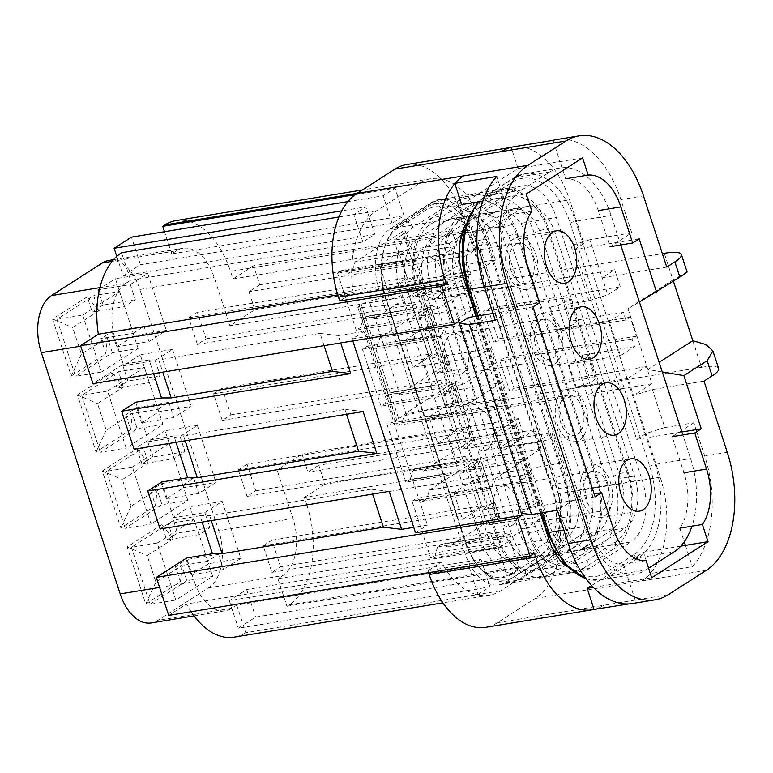 <?xml version="1.0" encoding="UTF-8"?>
<svg xmlns="http://www.w3.org/2000/svg" width="773" height="773" viewBox="0 0 773 773"><rect width="100%" height="100%" fill="white"/><g stroke="black" fill="none" stroke-linecap="round" stroke-linejoin="round"><path stroke-width="0.58" stroke-dasharray="3.87 2.9" d="M529.882 288.097A26.524 15.856 80.7 0 0 536.791 257.554A26.524 15.856 80.7 0 0 517.504 237.234A26.524 15.856 80.7 0 0 513.736 238.702A26.524 15.856 80.7 0 0 506.827 269.246A26.524 15.856 80.7 0 0 526.104 289.566A26.524 15.856 80.7 0 0 529.882 288.097M554.714 364.083A26.524 15.856 80.7 0 0 561.633 333.54A26.524 15.856 80.7 0 0 542.346 313.22A26.524 15.856 80.7 0 0 538.568 314.688A26.524 15.856 80.7 0 0 531.66 345.231A26.524 15.856 80.7 0 0 550.946 365.552A26.524 15.856 80.7 0 0 554.714 364.083M579.557 440.069A26.524 15.856 80.7 0 0 586.465 409.535A26.524 15.856 80.7 0 0 567.179 389.206A26.524 15.856 80.7 0 0 563.411 390.684A26.524 15.856 80.7 0 0 556.492 421.217A26.524 15.856 80.7 0 0 575.779 441.547A26.524 15.856 80.7 0 0 579.557 440.069M604.389 516.064A26.524 15.856 80.7 0 0 611.308 485.521A26.524 15.856 80.7 0 0 592.021 465.201A26.524 15.856 80.7 0 0 588.243 466.67A26.524 15.856 80.7 0 0 581.335 497.213A26.524 15.856 80.7 0 0 600.621 517.533A26.524 15.856 80.7 0 0 604.389 516.064M590.108 472.371A20.398 12.204 -99.3 0 1 593.007 471.24A20.398 12.204 -99.3 0 1 607.849 486.874A20.398 12.204 -99.3 0 1 602.525 510.364A20.398 12.204 -99.3 0 1 599.626 511.494A20.398 12.204 -99.3 0 1 584.794 495.86A20.398 12.204 -99.3 0 1 590.108 472.371M512.19 525.205A20.398 12.204 80.7 0 0 517.504 501.716A20.398 12.204 80.7 0 0 502.672 486.082A20.398 12.204 80.7 0 0 499.773 487.212A20.398 12.204 80.7 0 0 494.449 510.711A20.398 12.204 80.7 0 0 509.291 526.345A20.398 12.204 80.7 0 0 512.19 525.205M565.276 396.375A20.398 12.204 -99.3 0 1 568.174 395.245A20.398 12.204 -99.3 0 1 583.006 410.878A20.398 12.204 -99.3 0 1 577.692 434.378A20.398 12.204 -99.3 0 1 574.793 435.508A20.398 12.204 -99.3 0 1 559.952 419.874A20.398 12.204 -99.3 0 1 565.276 396.375M487.348 449.219A20.398 12.204 80.7 0 0 492.672 425.73A20.398 12.204 80.7 0 0 477.83 410.096A20.398 12.204 80.7 0 0 474.931 411.226A20.398 12.204 80.7 0 0 469.617 434.716A20.398 12.204 80.7 0 0 484.449 450.35A20.398 12.204 80.7 0 0 487.348 449.219M540.433 320.389A20.398 12.204 -99.3 0 1 543.332 319.259A20.398 12.204 -99.3 0 1 558.174 334.893A20.398 12.204 -99.3 0 1 552.85 358.382A20.398 12.204 -99.3 0 1 549.951 359.513A20.398 12.204 -99.3 0 1 535.119 343.879A20.398 12.204 -99.3 0 1 540.433 320.389M462.515 373.233A20.398 12.204 80.7 0 0 467.829 349.734A20.398 12.204 80.7 0 0 452.997 334.1A20.398 12.204 80.7 0 0 450.099 335.231A20.398 12.204 80.7 0 0 444.775 358.73A20.398 12.204 80.7 0 0 459.616 374.364A20.398 12.204 80.7 0 0 462.515 373.233M515.601 244.403A20.398 12.204 -99.3 0 1 518.499 243.273A20.398 12.204 -99.3 0 1 533.331 258.897A20.398 12.204 -99.3 0 1 528.017 282.396A20.398 12.204 -99.3 0 1 525.118 283.527A20.398 12.204 -99.3 0 1 510.277 267.893A20.398 12.204 -99.3 0 1 515.601 244.403M437.673 297.238A20.398 12.204 80.7 0 0 442.997 273.748A20.398 12.204 80.7 0 0 428.155 258.114A20.398 12.204 80.7 0 0 425.256 259.245A20.398 12.204 80.7 0 0 419.942 282.744A20.398 12.204 80.7 0 0 434.774 298.368A20.398 12.204 80.7 0 0 437.673 297.238M563.063 521.872A40.795 24.398 -99.3 0 0 591.335 548.25A40.795 24.398 -99.3 0 0 597.143 545.98L625.299 527.93A40.795 24.398 -99.3 0 0 634.546 476.052L555.072 232.886A40.795 24.398 -99.3 0 0 526.79 206.517A40.795 24.398 -99.3 0 0 520.983 208.778L492.826 226.827A40.795 24.398 -99.3 0 0 483.579 278.705L563.063 521.872L549.188 524.152A40.795 24.398 -99.3 0 0 577.46 550.531A40.795 24.398 -99.3 0 0 583.267 548.26L611.433 530.21A40.795 24.398 -99.3 0 0 620.671 478.332L541.197 235.166A40.795 24.398 -99.3 0 0 512.914 208.797A40.795 24.398 -99.3 0 0 507.117 211.058L478.951 229.108A40.795 24.398 -99.3 0 0 469.704 280.986L549.188 524.152M648.576 568.232L645.793 570.02A73.435 43.926 -99.3 0 1 635.348 574.088A73.435 43.926 -99.3 0 1 584.446 526.616L504.962 283.449A73.435 43.926 -99.3 0 1 521.611 190.071L549.767 172.021A73.435 43.926 -99.3 0 1 560.212 167.944A73.435 43.926 -99.3 0 1 611.114 215.416L620.767 244.954M666.751 267.11L602.225 277.72L614.68 269.729L620.265 286.831L607.81 294.813L589.799 239.717L631.744 232.828L616.583 242.548L574.639 249.437L636.73 439.412L681.902 431.991L690.598 458.582A73.435 43.926 -99.3 0 1 691.97 526.191M400.936 295.537L480.41 538.704A53.656 32.089 -99.3 0 0 525.234 570.416L553.391 552.366A53.656 32.089 -99.3 0 0 565.556 484.14L486.072 240.973A53.656 32.089 -99.3 0 0 441.248 209.27L413.091 227.32A53.656 32.089 -99.3 0 0 400.936 295.537A8.87 1.778 161.9 0 1 392.182 298.793A8.87 1.778 161.9 0 1 386.326 299.103A58.226 34.824 -99.3 0 1 383.321 252.549A58.226 34.824 -99.3 0 1 399.525 225.059L427.682 207.009A58.226 34.824 -99.3 0 1 435.972 203.772A58.226 34.824 -99.3 0 1 476.332 241.418L555.806 484.584A58.226 34.824 -99.3 0 1 542.617 558.628L514.451 576.677A58.226 34.824 -99.3 0 1 506.17 579.914A58.226 34.824 -99.3 0 1 473.144 558.637A58.226 34.824 -99.3 0 1 465.81 542.269L465.723 542.279A58.226 34.824 80.7 0 0 477.279 564.928A58.226 34.824 80.7 0 0 506.083 579.924A58.226 34.824 80.7 0 0 514.364 576.697L542.53 558.647A58.226 34.824 80.7 0 0 555.719 484.603L476.245 241.437A58.226 34.824 80.7 0 0 435.885 203.792A58.226 34.824 80.7 0 0 427.595 207.019L399.438 225.069A58.226 34.824 80.7 0 0 385.234 245.263A58.226 34.824 80.7 0 0 386.239 299.112L465.723 542.279L464.979 541.68L385.505 298.513A55.376 33.123 -99.3 0 1 384.539 247.302A55.376 33.123 -99.3 0 1 398.047 228.103L426.213 210.053A55.376 33.123 -99.3 0 1 472.467 242.78L551.951 485.946A55.376 33.123 -99.3 0 1 539.399 556.357L511.233 574.407A55.376 33.123 -99.3 0 1 475.975 563.217A55.376 33.123 -99.3 0 1 464.979 541.68M504.334 531.524L424.86 288.358A40.795 24.398 -99.3 0 1 434.107 236.48L462.264 218.43A40.795 24.398 -99.3 0 1 468.071 216.169A40.795 24.398 -99.3 0 1 496.343 242.538L575.827 485.705A40.795 24.398 -99.3 0 1 566.58 537.583L538.423 555.632A40.795 24.398 -99.3 0 1 532.616 557.893A40.795 24.398 -99.3 0 1 504.334 531.524L487.241 534.336A40.795 24.398 -99.3 0 0 515.514 560.705A40.795 24.398 -99.3 0 0 521.321 558.444L549.477 540.395A40.795 24.398 -99.3 0 0 558.724 488.517L479.25 245.35A40.795 24.398 -99.3 0 0 450.968 218.972A40.795 24.398 -99.3 0 0 445.161 221.242L417.005 239.292A40.795 24.398 -99.3 0 0 407.758 291.17L487.241 534.336M511.388 533.621L431.904 290.455A53.656 32.089 -99.3 0 1 444.06 222.228L472.226 204.178A53.656 32.089 -99.3 0 1 517.05 235.881L596.524 479.047A53.656 32.089 -99.3 0 1 584.369 547.274L556.202 565.324A53.656 32.089 -99.3 0 1 511.388 533.621A8.87 1.778 161.9 0 1 502.353 536.935A8.87 1.778 161.9 0 1 496.72 537.061A8.87 1.778 161.9 0 1 497.512 535.902A53.656 32.089 -99.3 0 0 542.337 567.604L570.493 549.555A53.656 32.089 -99.3 0 0 582.649 481.328L503.175 238.161A53.656 32.089 -99.3 0 0 458.35 206.459L430.194 224.508A53.656 32.089 -99.3 0 0 418.029 292.735L497.512 535.902M535.312 526.432L455.828 283.266A40.795 24.398 -99.3 0 1 465.075 231.388L493.242 213.338A40.795 24.398 -99.3 0 1 499.039 211.077A40.795 24.398 -99.3 0 1 527.321 237.446L606.795 480.613A40.795 24.398 -99.3 0 1 597.558 532.491L569.392 550.54A40.795 24.398 -99.3 0 1 563.594 552.811A40.795 24.398 -99.3 0 1 535.312 526.432L518.21 529.244A40.795 24.398 -99.3 0 0 546.492 555.613A40.795 24.398 -99.3 0 0 552.289 553.352L580.455 535.303A40.795 24.398 -99.3 0 0 589.702 483.425L510.219 240.258A40.795 24.398 -99.3 0 0 481.937 213.889A40.795 24.398 -99.3 0 0 476.139 216.15L447.973 234.2A40.795 24.398 -99.3 0 0 438.735 286.078L518.21 529.244M464.544 229.504A53.656 32.089 -99.3 0 1 475.037 217.136L503.204 199.086A53.656 32.089 -99.3 0 1 548.018 230.798L627.502 473.965A53.656 32.089 -99.3 0 1 615.337 542.182L587.18 560.232A53.656 32.089 -99.3 0 1 557.468 554.473M552.966 549.332A53.656 32.089 -99.3 0 1 542.356 528.529A8.87 1.778 161.9 0 1 533.322 531.853A8.87 1.778 161.9 0 1 527.698 531.969A8.87 1.778 161.9 0 1 528.481 530.809A53.656 32.089 -99.3 0 0 573.305 562.512L601.471 544.463A53.656 32.089 -99.3 0 0 613.627 476.245L534.143 233.079A53.656 32.089 -99.3 0 0 489.328 201.367L461.162 219.416A53.656 32.089 -99.3 0 0 449.007 287.643L528.481 530.809M542.356 528.529L462.882 285.363A53.656 32.089 -99.3 0 1 459.539 245.476M385.505 298.513L386.326 299.103L465.81 542.269A8.87 1.778 161.9 0 0 471.665 541.96A8.87 1.778 161.9 0 0 480.41 538.704M132.376 467.066L169.2 443.46L143.392 447.702L106.568 471.308L132.376 467.066L151.006 524.055L187.829 500.45L162.021 504.692L125.187 528.297L151.006 524.055M165.103 430.716L147.769 441.818L180.032 436.513L197.366 425.411L165.103 430.716L183.732 487.705L166.398 498.807L198.661 493.512L215.996 482.4L183.732 487.705M247.041 464.235L238.374 469.781L247.07 496.382L255.737 490.826L247.041 464.235L392.23 440.368L387.263 425.169L391.592 422.396L397.786 425.324L402.124 422.541L404.588 414.067L452.253 383.524A8.155 1.633 161.9 0 1 455.674 383.766A8.155 1.633 161.9 0 1 454.369 385.234L459.336 400.433A8.155 1.633 161.9 0 1 448.553 404.269L457.249 430.87A8.155 1.633 -18.1 0 0 468.032 427.034L472.999 442.233L462.167 449.171L520.239 439.624L515.272 424.435L457.201 433.972L468.032 427.034M493.58 406.163L502.276 432.764L437.75 443.364L429.054 416.773L493.58 406.163L506.586 397.834L501.619 382.635L443.538 392.182L454.369 385.234M501.619 382.635L469.124 403.458L404.588 414.067M391.592 422.396L456.118 411.796L451.79 414.57L456.756 429.769L448.089 435.325L456.785 461.916L465.452 456.36L470.419 471.559L474.748 468.786L477.221 460.312L481.55 457.529L487.744 460.457L520.239 439.624M387.263 425.169L451.79 414.57M470.419 471.559L405.893 482.168L410.221 479.386L474.748 468.786M410.221 479.386L412.695 470.912L417.024 468.138L423.218 471.057L470.883 440.513L452.253 383.524M423.218 471.057L487.744 460.457M472.999 442.233A8.155 1.633 -18.1 0 0 474.303 440.755A8.155 1.633 -18.1 0 0 470.883 440.513M106.568 471.308L125.187 528.297M405.893 482.168L392.23 440.368L456.756 429.769M255.737 490.826L465.452 456.36M197.366 425.411L215.996 482.4M437.75 443.364L457.249 430.87M502.276 432.764L515.272 424.435M429.054 416.773L448.553 404.269M506.586 397.834L448.504 407.381L459.336 400.433M417.024 468.138L481.55 457.529M412.695 470.912L477.221 460.312M402.124 422.541L466.65 411.941L469.124 403.458M397.786 425.324L462.322 414.714L466.65 411.941M456.118 411.796L462.322 414.714M187.829 500.45L182.863 485.251L150.6 490.555L161.431 483.618L166.398 498.807M182.863 485.251L193.694 478.313L161.431 483.618M180.032 436.513L184.998 451.712L174.167 458.66L148.358 462.901L122.366 479.56L131.052 506.16L157.054 489.493L162.021 504.692M193.694 478.313L198.661 493.512M174.167 458.66L169.2 443.46M184.998 451.712L152.735 457.017L141.903 463.955L148.358 462.901L143.392 447.702M147.769 441.818L152.735 457.017M107.534 391.07L144.367 367.465L118.549 371.707L81.725 395.312L107.534 391.07L126.163 448.06L162.997 424.464L137.179 428.706L100.355 452.302L126.163 448.06M140.261 354.72L122.936 365.832L155.199 360.527L172.524 349.425L140.261 354.72L158.89 411.719L141.556 422.821L173.828 417.517L191.153 406.414L158.89 411.719M222.199 388.239L213.541 393.795L222.228 420.396L230.895 414.84L222.199 388.239L367.388 364.383L362.421 349.183L366.76 346.41L372.953 349.328L377.282 346.555L379.756 338.081L427.411 307.528A8.155 1.633 161.9 0 1 430.841 307.77A8.155 1.633 161.9 0 1 429.537 309.248L434.503 324.447A8.155 1.633 161.9 0 1 423.72 328.283L432.407 354.884A8.155 1.633 -18.1 0 0 443.19 351.039L448.166 366.238L437.334 373.185L495.406 363.639L490.44 348.439L432.358 357.986L443.19 351.039M468.747 330.177L477.443 356.768L412.908 367.378L404.221 340.777L468.747 330.177L481.743 321.848L476.777 306.649L418.705 316.186L429.537 309.248M476.777 306.649L444.282 327.472L379.756 338.081M366.76 346.41L431.286 335.801L426.957 338.584L431.923 353.773L423.256 359.329L431.952 385.93L440.61 380.374L445.577 395.573L449.915 392.79L452.379 384.316L456.717 381.543L462.911 384.461L495.406 363.639M362.421 349.183L426.957 338.584M445.577 395.573L381.05 406.173L385.389 403.4L449.915 392.79M385.389 403.4L387.853 394.926L392.191 392.143L398.385 395.071L446.04 364.527L427.411 307.528M398.385 395.071L462.911 384.461M448.166 366.238A8.155 1.633 -18.1 0 0 449.461 364.769A8.155 1.633 -18.1 0 0 446.04 364.527M81.725 395.312L100.355 452.302M381.05 406.173L367.388 364.383L431.923 353.773M230.895 414.84L440.61 380.374M172.524 349.425L191.153 406.414M412.908 367.378L432.407 354.884M477.443 356.768L490.44 348.439M404.221 340.777L423.72 328.283M481.743 321.848L423.672 331.385L434.503 324.447M392.191 392.143L456.717 381.543M387.853 394.926L452.379 384.316M377.282 346.555L441.818 335.946L444.282 327.472M372.953 349.328L437.479 338.729L441.818 335.946M431.286 335.801L437.479 338.729M162.997 424.464L158.03 409.265L125.757 414.57L136.589 407.622L141.556 422.821M158.03 409.265L168.852 402.318L136.589 407.622M155.199 360.527L160.166 375.726L149.334 382.664L123.525 386.906L97.524 403.574L106.22 430.165L132.212 413.507L137.179 428.706M168.852 402.318L173.828 417.517M149.334 382.664L144.367 367.465M160.166 375.726L127.903 381.031L117.071 387.969L123.525 386.906L118.549 371.707M122.936 365.832L127.903 381.031M135.323 299.74L103.06 305.035L98.094 289.836L130.357 284.541L135.323 299.74L124.492 306.678L98.683 310.92L93.717 295.721L56.893 319.326L82.701 315.084L119.525 291.479L93.717 295.721M124.492 306.678L119.525 291.479M87.262 296.784L98.683 310.92L92.229 311.983L87.262 296.784L52.603 318.998L71.232 375.987L105.891 353.773L100.925 338.574L111.756 331.636L116.723 346.835L134.058 335.724L166.321 330.419L148.986 341.531L116.723 346.835M103.06 305.035L92.229 311.983M130.357 284.541L147.691 273.429L115.428 278.734L134.058 335.724M98.094 289.836L115.428 278.734M197.366 312.253L188.699 317.809L197.395 344.4L206.062 338.845L197.366 312.253L342.555 288.397L337.588 273.198L341.917 270.415L348.111 273.342L352.449 270.56L354.913 262.086L402.578 231.542A8.155 1.633 161.9 0 1 405.999 231.784A8.155 1.633 161.9 0 1 404.694 233.262L409.661 248.462A8.155 1.633 161.9 0 1 398.878 252.298L407.574 278.889A8.155 1.633 -18.1 0 0 418.357 275.053L423.324 290.252L412.492 297.19L470.564 287.653L465.597 272.454L407.526 282L418.357 275.053M443.915 254.182L452.601 280.783L388.075 291.382L379.379 264.791L443.915 254.182L456.911 245.853L451.944 230.654L393.863 240.2L404.694 233.262M451.944 230.654L419.449 251.486L354.913 262.086M341.917 270.415L406.443 259.815L402.115 262.588L407.081 277.787L398.414 283.343L407.11 309.934L415.777 304.388L420.744 319.578L425.073 316.804L427.546 308.33L431.875 305.557L438.078 308.475L470.564 287.653M337.588 273.198L402.115 262.588M101.331 372.074L138.154 348.468L112.346 352.71L75.512 376.316L101.331 372.074L82.701 315.084M420.744 319.578L356.218 330.187L360.547 327.414L425.073 316.804M360.547 327.414L363.02 318.93L367.349 316.157L373.543 319.075L421.208 288.532L402.578 231.542M373.543 319.075L438.078 308.475M423.324 290.252A8.155 1.633 -18.1 0 0 424.628 288.773A8.155 1.633 -18.1 0 0 421.208 288.532M56.893 319.326L75.512 376.316M356.218 330.187L342.555 288.397L407.081 277.787M206.062 338.845L415.777 304.388M147.691 273.429L166.321 330.419M388.075 291.382L407.574 278.889M452.601 280.783L465.597 272.454M379.379 264.791L398.878 252.298M456.911 245.853L398.829 255.399L409.661 248.462M352.449 270.56L416.976 259.96L419.449 251.486M348.111 273.342L412.647 262.733L416.976 259.96M406.443 259.815L412.647 262.733M367.349 316.157L431.875 305.557M363.02 318.93L427.546 308.33M138.154 348.468L133.188 333.279L100.925 338.574M133.188 333.279L144.02 326.332L111.756 331.636M98.683 310.92L72.691 327.578L81.378 354.179L107.379 337.521L112.346 352.71M144.02 326.332L148.986 341.531M172.611 517.813L204.874 512.509L209.841 527.708L199.009 534.645L173.2 538.887L168.224 523.688L131.4 547.294L157.209 543.052L175.838 600.041L212.672 576.445L186.853 580.687L181.887 565.488L175.432 566.541L186.264 559.604L191.231 574.803L208.565 563.691L189.936 506.702L172.611 517.813L177.577 533.003L166.746 539.95L161.779 524.751L127.11 546.965L145.739 603.955L180.399 581.74L175.432 566.541M199.009 534.645L194.042 519.446L168.224 523.688M204.874 512.509L222.199 501.397L240.828 558.396L223.503 569.498L218.527 554.299L207.695 561.246L212.672 576.445M207.695 561.246L181.887 565.488L180.399 581.74M166.746 539.95L173.2 538.887L161.779 524.751M209.841 527.708L177.577 533.003M108.79 260.462A44.882 26.842 -99.3 0 1 139.894 289.469L218.759 530.742A44.882 26.842 -99.3 0 1 208.584 587.809L157.682 620.429A44.882 26.842 -99.3 0 1 151.295 622.922M117.071 387.969L112.104 372.77L77.435 394.984L96.065 451.983L130.734 429.769L125.757 414.57M141.903 463.955L136.937 448.765L102.278 470.979L120.907 527.969L155.566 505.755L150.6 490.555M157.209 543.052L194.042 519.446M218.527 554.299L186.264 559.604M223.503 569.498L191.231 574.803M131.4 547.294L150.03 604.283L175.838 600.041M280.57 566.822L271.874 540.221L263.216 545.777L271.903 572.368L280.57 566.822L425.759 542.955L430.725 558.154L495.251 547.555L499.59 544.772L502.054 536.298L506.392 533.525L512.586 536.443L545.081 515.62L540.114 500.421L482.033 509.967L492.865 503.02L497.831 518.219A8.155 1.633 -18.1 0 0 499.136 516.741A8.155 1.633 -18.1 0 0 495.715 516.499L448.06 547.052L512.586 536.443M271.874 540.221L417.062 516.364L425.759 542.955L490.285 532.355L495.251 547.555M426.957 498.537L491.483 487.927L493.957 479.453L429.43 490.053L426.957 498.537L422.628 501.31L416.434 498.382L480.961 487.782L476.632 490.555L412.096 501.165L417.062 516.364L481.598 505.755L472.931 511.311L481.618 537.902L490.285 532.355M476.632 490.555L481.598 505.755M240.828 558.396L208.565 563.691M222.199 501.397L189.936 506.702M473.395 480.265L482.081 506.856L462.583 519.359L453.896 492.759L518.422 482.149L531.418 473.82L473.347 483.367L484.178 476.429A8.155 1.633 161.9 0 1 473.395 480.265L453.896 492.759M462.583 519.359L527.118 508.75L518.422 482.149M482.081 506.856A8.155 1.633 -18.1 0 0 492.865 503.02M527.118 508.75L540.114 500.421M448.06 547.052L441.866 544.124L506.392 533.525M441.866 544.124L437.528 546.907L502.054 536.298M437.528 546.907L435.064 555.381L499.59 544.772M422.628 501.31L487.154 490.7L491.483 487.927M480.961 487.782L487.154 490.7M412.096 501.165L416.434 498.382M429.43 490.053L477.086 459.51A8.155 1.633 161.9 0 1 480.506 459.751A8.155 1.633 161.9 0 1 479.212 461.23L484.178 476.429M531.418 473.82L526.452 458.621L468.38 468.167L479.212 461.23M526.452 458.621L493.957 479.453M497.831 518.219L487.009 525.167L545.081 515.62M430.725 558.154L435.064 555.381M150.03 604.283L186.853 580.687M475.955 249.244L259.786 284.764L253.573 265.767L469.742 230.238L475.955 249.244L465.124 256.182L471.018 274.231L446.108 290.194L441.451 275.951L456.611 266.231L449.161 243.427L232.992 278.956L230.509 271.362L485.396 229.475L495.329 259.863L456.611 266.231M406.53 164.591A81.6 48.805 -99.3 0 1 441.074 178.843A81.6 48.805 -99.3 0 1 463.095 217.339L480.168 269.584L441.451 275.951M574.639 249.437L583.847 243.534L569.566 199.84A81.6 48.805 80.7 0 0 513.001 147.092A81.6 48.805 80.7 0 0 511.175 147.459L511.108 147.247M583.847 243.534L570.938 245.659L588.949 300.755L549.419 307.248L556.869 330.042A13.257 2.657 -18.1 0 0 570.213 325.974A13.257 2.657 -18.1 0 0 576.513 321.413A13.257 2.657 -18.1 0 0 570.957 321.017L563.507 298.223A13.257 2.657 161.9 0 1 569.063 298.62A13.257 2.657 161.9 0 1 562.763 303.18A13.257 2.657 161.9 0 1 549.419 307.248M609.308 321.423L623.386 312.408L625.869 320.003L630.198 317.23L636.411 336.226L632.072 338.999L634.565 346.594L620.477 355.619L609.308 321.423L556.869 330.042M620.477 355.619L568.049 364.238L575.499 387.031A13.257 2.657 -18.1 0 0 588.842 382.973A13.257 2.657 -18.1 0 0 595.142 378.403A13.257 2.657 -18.1 0 0 589.586 378.016L509.726 391.138L514.064 388.355L504.131 357.967L499.793 360.74L509.726 391.138M591.596 585.528L643.484 552.27L650.441 573.537A92.818 55.511 -99.3 0 1 641.735 580.967A81.6 48.805 80.7 0 0 650.373 573.324A81.6 48.805 80.7 0 0 660.219 477.202L627.927 378.422L575.499 387.031M541.148 448.717L324.979 484.236L318.776 465.24L534.945 429.711L541.148 448.717L520.567 461.906L513.117 439.103L497.957 448.823L536.675 442.465L553.748 494.701A81.6 48.805 -99.3 0 1 560.164 543.197A81.6 48.805 -99.3 0 1 535.254 598.457L706.261 570.358M497.957 448.823L493.3 434.581L277.13 470.1L302.04 454.138L307.944 472.177L318.776 465.24M208.584 587.809L282.792 575.614A44.882 26.842 80.7 0 0 292.967 518.548L277.13 470.1M446.108 290.194L229.939 325.723L214.102 277.275A44.882 26.842 80.7 0 0 182.998 248.268A44.882 26.842 80.7 0 0 176.611 250.752L112.133 261.351M495.329 259.863L480.168 269.584M513.117 439.103L551.835 432.745L536.675 442.465M346.526 414.289L344.922 409.39L183.607 435.904L185.201 440.803M176.031 442.311L173.944 435.943L183.607 435.904M363.126 411.565L344.922 409.39M324.09 345.647L320.09 333.405L158.765 359.918L162.765 372.161M153.595 373.668L149.112 359.957L158.765 359.918M320.09 333.405L338.294 335.579L340.7 342.922M338.294 335.579L364.102 331.337L427.44 525.109L413.768 527.35M364.102 331.337L352.188 338.97L352.826 340.932M415.526 532.742L427.44 525.109M352.188 338.97L458.66 321.471M485.396 229.475A78.537 46.969 80.7 0 0 441.074 178.843A78.537 46.969 80.7 0 0 430.957 178.698A78.537 46.969 80.7 0 0 419.787 183.056L376.461 210.826A80.576 48.187 80.7 0 0 353.222 292.349L339.772 300.977M639.165 238.838L616.583 242.548L610.081 246.713L598.283 210.614A48.96 29.277 80.7 0 0 565.614 178.805L560 161.625L582.591 157.914M558.145 493.464L642.034 479.675L556.338 217.513L472.458 231.291A48.96 29.277 80.7 0 0 438.523 199.647A48.96 29.277 80.7 0 0 431.556 202.362L390.394 228.74A48.96 29.277 80.7 0 0 379.301 290.996L464.988 553.159A48.96 29.277 80.7 0 0 498.923 584.813A48.96 29.277 80.7 0 0 505.89 582.098L547.052 555.71A48.96 29.277 80.7 0 0 558.145 493.464L472.458 231.291M461.732 204.613L518.055 168.524L511.175 147.459A81.6 48.805 80.7 0 0 501.397 151.624M631.744 232.828L620.883 199.579A92.818 55.511 80.7 0 0 556.541 139.584M463.491 175.915A81.6 48.805 80.7 0 0 454.853 183.559M531.882 211.193L509.291 214.904A48.96 29.277 80.7 0 0 505.136 270.318L516.934 306.417L539.515 302.697M475.946 316.244L540.288 513.079M509.291 214.904L503.677 197.724L526.258 194.013M516.934 306.417L510.431 310.582L533.022 306.862M466.216 223.532A48.96 29.277 -99.3 0 1 474.284 214.952L390.394 228.74M431.556 202.362L515.446 188.573A48.96 29.277 -99.3 0 1 522.403 185.858A48.96 29.277 -99.3 0 1 556.338 217.513M594.05 609.424A81.6 48.805 80.7 0 0 603.819 605.259A92.818 55.511 -99.3 0 1 594.118 609.636M646.073 560.58L623.492 564.29A48.96 29.277 -99.3 0 1 590.823 532.481L579.025 496.382L594.147 493.899M642.034 479.675A48.96 29.277 -99.3 0 1 630.932 541.931L547.052 555.71M173.2 538.887L147.199 555.545L155.895 582.146L181.887 565.488M495.715 516.499L477.086 459.51M468.38 468.167L473.347 483.367M443.538 392.182L448.504 407.381M393.863 240.2L398.829 255.399M418.705 316.186L423.672 331.385M149.112 359.957L123.303 364.199L92.973 383.63M99.881 287.624L125.709 283.382L130.579 280.261L121.574 252.713M125.709 283.382A44.882 26.842 80.7 0 0 115.535 340.449L80.73 346.169M123.303 364.199L115.535 340.449M692.83 340.709L701.526 367.31L459.549 407.071L422.29 293.093L662.345 253.641M673.399 281.237L672.964 279.923L687.129 272.096M634.565 346.594L582.127 355.213A13.257 2.657 161.9 0 1 587.693 355.609A13.257 2.657 161.9 0 1 581.393 360.17A13.257 2.657 161.9 0 1 568.049 364.238M627.927 378.422L646.344 366.615L651.929 383.717L633.522 395.515L652.383 389.582L664.799 427.575L693.835 422.802L704.705 456.051A92.818 55.511 -99.3 0 1 692.386 566.648L650.441 573.537M704 381.099L652.383 389.582M282.792 575.614L277.922 578.735L510.219 540.559L498.305 548.192L246.645 589.548L229.32 600.66L480.98 559.304L469.056 566.938L236.76 605.114L231.881 608.235L157.682 620.429M534.414 553.236L427.942 570.735L441.393 562.116A80.576 48.187 80.7 0 0 489.193 595.239A80.576 48.187 80.7 0 0 500.653 590.775L543.979 563.005A78.537 46.969 80.7 0 0 560.164 543.197A78.537 46.969 80.7 0 0 561.768 463.143L306.881 505.03L304.398 497.425L520.567 461.906M306.881 505.03A78.537 46.969 -99.3 0 1 289.092 604.892L543.979 563.005M277.922 578.735L286.918 606.283L289.092 604.892M324.979 484.236L304.398 497.425M236.76 605.114L245.766 632.662L478.062 594.485L489.976 586.852L238.316 628.207L255.65 617.096L507.31 575.74L519.224 568.107L286.918 606.283M245.766 632.662A80.576 48.187 -99.3 0 1 234.306 637.126M191.124 611.723A80.576 48.187 -99.3 0 1 186.515 604.003L168.727 615.405M159.586 587.441L194.4 581.721L186.631 557.971M194.4 581.721A44.882 26.842 80.7 0 0 225.503 610.728A44.882 26.842 80.7 0 0 231.881 608.235M130.579 280.261L362.885 242.084L374.799 234.451L123.139 275.806L116.791 256.394M176.611 250.752L171.741 253.882L404.037 215.706L392.124 223.339L140.464 264.695L123.139 275.806M161.799 481.985L174.215 519.978L160.137 529.003M173.944 435.943L148.136 440.185L134.058 449.21M135.719 402.192L148.136 440.185M202.111 522.104L200.023 515.736L174.215 519.978M347.937 201.579L383.128 195.791L395.042 188.158L355.136 194.719M338.883 217L353.879 214.536L365.793 206.903L341.772 210.845M176.07 220.585A78.537 46.969 -99.3 0 1 230.509 271.362M253.573 265.767L232.992 278.956M259.786 284.764L248.954 291.711L254.848 309.751L229.939 325.723M171.741 253.882L164.494 231.726M427.942 570.735L428.58 572.696M668.345 594.659L497.348 622.758L535.254 598.457M497.348 622.758A81.6 48.805 -99.3 0 1 485.744 627.29M362.885 242.084L353.879 214.536L376.461 210.826M374.799 234.451L365.793 206.903M392.124 223.339L383.128 195.791M140.464 264.695L131.468 237.147M404.037 215.706L395.042 188.158M469.056 566.938L478.062 594.485L500.653 590.775M480.98 559.304L489.976 586.852M229.32 600.66L238.316 628.207M246.645 589.548L255.65 617.096M498.305 548.192L507.31 575.74M510.219 540.559L519.224 568.107M469.742 230.238L449.161 243.427M465.124 256.182L248.954 291.711M534.945 429.711L524.113 436.658L307.944 472.177M493.3 434.581L518.21 418.608L524.113 436.658M422.29 293.093L439.576 285.082L418.927 288.484A32.64 6.532 -18.1 0 0 407.661 290.967L369.301 301.267A8.155 1.633 -18.1 0 0 361.329 304.485L359.097 305.915A8.155 1.633 -18.1 0 0 357.802 307.383A8.155 1.633 -18.1 0 0 360.044 307.78L411.41 303.132L448.669 417.12L397.293 421.768A8.155 1.633 161.9 0 1 395.051 421.372A8.155 1.633 161.9 0 1 396.356 419.894L359.097 305.915M614.68 269.729L411.41 303.132M701.526 367.31A40.795 8.165 161.9 0 1 718.639 368.518M651.929 383.717L448.669 417.12M361.329 304.485L398.578 418.473L396.356 419.894M398.578 418.473A8.155 1.633 161.9 0 1 406.55 415.256L444.919 404.955A32.64 6.532 161.9 0 1 456.186 402.462L476.835 399.071L459.549 407.071M646.344 366.615L514.064 388.355M636.411 336.226L504.131 357.967M630.198 317.23L497.918 338.961L487.985 308.572L483.647 311.345L493.589 341.743L497.918 338.961M620.265 286.831L487.985 308.572M632.072 338.999L499.793 360.74M625.869 320.003L493.589 341.743M623.386 312.408L570.957 321.017M563.507 298.223L483.647 311.345M588.949 300.755L607.81 294.813M476.835 399.071L439.576 285.082M200.023 515.736L209.686 515.697L371.001 489.183L372.605 494.082M209.686 515.697L211.28 520.596M389.206 491.357L371.001 489.183M551.835 432.745L561.768 463.143M337.801 294.89L353.222 292.349M441.393 562.116L186.515 604.003M662.277 371.958L647.88 369.523L628.014 308.727L672.964 279.923L664.268 253.322M628.014 308.727L639.426 302.05M647.88 369.523L659.127 362.315M515.446 188.573L474.284 214.952M693.835 422.802L672.172 436.687L683.97 472.776A48.96 29.277 -99.3 0 1 679.815 528.191L684.269 541.825M505.89 582.098L589.78 568.31L630.932 541.931M521.379 513.349L530.578 507.446L468.486 317.471M636.73 439.412L645.938 433.508L664.799 427.575M589.78 568.31A48.96 29.277 -99.3 0 1 582.813 571.025A48.96 29.277 -99.3 0 1 566.976 566.696M593.316 587.354L651.687 577.76M643.484 552.27L680.81 546.134M623.492 564.29L636.063 602.747A92.818 55.511 -99.3 0 1 632.565 603.52M518.055 168.524L560 161.625L553.053 140.348M482.806 201.154L503.677 197.724L496.72 176.447M579.025 496.382L572.522 500.556L595.113 496.836M493.029 313.442L510.431 310.582L495.271 320.293M530.578 507.446L572.522 500.556L557.362 510.267M432.358 357.986L437.334 373.185M222.228 420.396L431.952 385.93M213.541 393.795L423.256 359.329M457.201 433.972L462.167 449.171M247.07 496.382L456.785 461.916M238.374 469.781L448.089 435.325M482.033 509.967L487.009 525.167M271.903 572.368L481.618 537.902M263.216 545.777L472.931 511.311M407.526 282L412.492 297.19M197.395 344.4L407.11 309.934M188.699 317.809L398.414 283.343M127.11 546.965L147.199 555.545M145.739 603.955L155.895 582.146M148.358 462.901L136.937 448.765M102.278 470.979L122.366 479.56M120.907 527.969L131.052 506.16M155.566 505.755L157.054 489.493M123.525 386.906L112.104 372.77M77.435 394.984L97.524 403.574M96.065 451.983L106.22 430.165M130.734 429.769L132.212 413.507M52.603 318.998L72.691 327.578M71.232 375.987L81.378 354.179M105.891 353.773L107.379 337.521M629 603.906L636.063 602.747M685.429 545.371L692.386 566.648M589.799 239.717L570.938 245.659M518.21 418.608L302.04 454.138M471.018 274.231L254.848 309.751M633.995 554.531L605.829 572.58A69.357 41.481 -99.3 0 1 547.893 531.592L468.419 288.426A69.357 41.481 -99.3 0 1 484.13 200.236L512.296 182.186A69.357 41.481 -99.3 0 1 570.232 223.175L649.707 466.341A69.357 41.481 -99.3 0 1 633.995 554.531A4.078 3.169 -122.7 0 0 638.459 557.797L673.95 551.97M585.866 578.571A73.435 43.926 80.7 0 0 599.858 579.924A73.435 43.926 80.7 0 0 610.303 575.846L638.459 557.797A73.435 43.926 80.7 0 0 655.108 464.418L575.624 221.252A73.435 43.926 80.7 0 0 524.722 173.78A73.435 43.926 80.7 0 0 514.277 177.848L486.111 195.898L521.611 190.071M549.767 172.021L514.277 177.848A4.078 3.169 -122.7 0 0 513.32 178.215L485.154 196.265A4.078 3.169 -122.7 0 1 486.111 195.898A73.435 43.926 80.7 0 0 479.26 201.734M484.333 286.841L504.962 283.449M570.232 223.175A4.078 0.812 161.9 0 1 575.624 221.252L611.114 215.416M649.707 466.341A4.078 0.812 161.9 0 1 655.108 464.418L690.598 458.582M605.829 572.58A4.078 3.169 -122.7 0 0 610.303 575.846L645.793 570.02M563.817 530.007L584.446 526.616M478.168 315.877L542.501 512.712M525.234 570.416A8.87 6.889 57.3 0 1 522.683 577.789A8.87 6.889 57.3 0 1 514.451 576.677L511.233 574.407M538.423 555.632L521.321 558.444M556.202 565.324A8.87 6.889 57.3 0 1 553.652 572.696A8.87 6.889 57.3 0 1 542.337 567.604M569.392 550.54L552.289 553.352M587.18 560.232A8.87 6.889 57.3 0 1 584.63 567.604A8.87 6.889 57.3 0 1 573.305 562.512M597.143 545.98L583.267 548.26M553.391 552.366A8.87 6.889 57.3 0 1 550.84 559.739A8.87 6.889 57.3 0 1 542.617 558.628L539.399 556.357M566.58 537.583L549.477 540.395M584.369 547.274A8.87 6.889 57.3 0 1 581.818 554.647A8.87 6.889 57.3 0 1 570.493 549.555M597.558 532.491L580.455 535.303M615.337 542.182A8.87 6.889 57.3 0 1 612.786 549.555A8.87 6.889 57.3 0 1 601.471 544.463M625.299 527.93L611.433 530.21M565.556 484.14A8.87 1.778 -18.1 0 0 566.338 482.98A8.87 1.778 -18.1 0 0 555.806 484.584L551.951 485.946M575.827 485.705L558.724 488.517M596.524 479.047A8.87 1.778 -18.1 0 0 597.316 477.888A8.87 1.778 -18.1 0 0 591.683 478.014A8.87 1.778 -18.1 0 0 582.649 481.328M606.795 480.613L589.702 483.425M627.502 473.965A8.87 1.778 -18.1 0 0 628.294 472.796A8.87 1.778 -18.1 0 0 622.661 472.921A8.87 1.778 -18.1 0 0 613.627 476.245M634.546 476.052L620.671 478.332M486.072 240.973A8.87 1.778 -18.1 0 0 486.864 239.814A8.87 1.778 -18.1 0 0 476.332 241.418L472.467 242.78M496.343 242.538L479.25 245.35M517.05 235.881A8.87 1.778 -18.1 0 0 517.833 234.721A8.87 1.778 -18.1 0 0 512.209 234.847A8.87 1.778 -18.1 0 0 503.175 238.161M527.321 237.446L510.219 240.258M548.018 230.798A8.87 1.778 -18.1 0 0 548.811 229.629A8.87 1.778 -18.1 0 0 543.177 229.755A8.87 1.778 -18.1 0 0 534.143 233.079M555.072 232.886L541.197 235.166M441.248 209.27A8.87 6.889 -122.7 0 0 429.933 204.178A8.87 6.889 -122.7 0 0 427.682 207.009L426.213 210.053M462.264 218.43L445.161 221.242M472.226 204.178A8.87 6.889 -122.7 0 0 460.901 199.086A8.87 6.889 -122.7 0 0 458.35 206.459M493.242 213.338L476.139 216.15M503.204 199.086A8.87 6.889 -122.7 0 0 491.879 193.994A8.87 6.889 -122.7 0 0 489.328 201.367M520.983 208.778L507.117 211.058M413.091 227.32A8.87 6.889 -122.7 0 0 401.767 222.228A8.87 6.889 -122.7 0 0 399.525 225.059L398.047 228.103M434.107 236.48L417.005 239.292M444.06 222.228A8.87 6.889 -122.7 0 0 432.745 217.136A8.87 6.889 -122.7 0 0 430.194 224.508M465.075 231.388L447.973 234.2M475.037 217.136A8.87 6.889 -122.7 0 0 463.713 212.044A8.87 6.889 -122.7 0 0 461.162 219.416M492.826 226.827L478.951 229.108M424.86 288.358L407.758 291.17M431.904 290.455A8.87 1.778 161.9 0 1 422.87 293.769A8.87 1.778 161.9 0 1 417.246 293.895A8.87 1.778 161.9 0 1 418.029 292.735M455.828 283.266L438.735 286.078M462.882 285.363A8.87 1.778 161.9 0 1 453.848 288.687A8.87 1.778 161.9 0 1 448.214 288.802A8.87 1.778 161.9 0 1 449.007 287.643M483.579 278.705L469.704 280.986M560.212 167.944L524.722 173.78L513.32 178.215A4.078 3.169 -122.7 0 0 512.296 182.186M478.419 201.879L485.154 196.265A4.078 3.169 -122.7 0 0 484.13 200.236M467.762 289.16A4.078 0.812 161.9 0 1 468.419 288.426M547.245 532.326A4.078 0.812 161.9 0 1 547.893 531.592M463.095 217.339L569.566 199.84M660.219 477.202L553.748 494.701M292.967 518.548L218.759 530.742M139.894 289.469L214.102 277.275M620.883 199.579L643.465 195.869M505.136 270.318L527.717 266.608M379.301 290.996L463.191 277.207M548.878 539.37L464.988 553.159M613.404 528.771L590.823 532.481M589.586 378.016L582.127 355.213M727.287 452.331L704.705 456.051M419.787 183.056L357.116 193.356M360.044 307.78L397.293 421.768M456.186 402.462L418.927 288.484M406.55 415.256L369.301 301.267M407.661 290.967L444.919 404.955M517.504 237.234L556.222 230.866M542.346 313.22L581.064 306.852M567.179 389.206L605.897 382.848M592.021 465.201L630.739 458.833M502.672 486.082L593.007 471.24M477.83 410.096L568.174 395.245M452.997 334.1L543.332 319.259M428.155 258.114L518.499 243.273M434.774 298.368L525.118 283.527M459.616 374.364L549.951 359.513M484.449 450.35L574.793 435.508M509.291 526.345L599.626 511.494M586.166 578.967L599.858 579.924L635.348 574.088M383.321 252.549C385.746 239.63 391.901 229.513 401.767 222.228L429.933 204.178C448.369 191.182 476.294 205.956 486.864 239.814L566.338 482.98C570.928 497.406 572.136 511.687 569.962 525.843C568.657 533.737 566.329 540.617 562.986 546.492C559.604 552.318 555.555 556.734 550.84 559.739L522.683 577.789C515.552 582.262 507.9 583.441 499.716 581.306C488.633 577.711 479.772 570.155 473.144 558.637M532.616 557.893L515.514 560.705M553.652 572.696C535.216 585.692 507.291 570.918 496.72 537.061L417.246 293.895C412.656 279.468 411.449 265.187 413.623 251.032C414.927 243.137 417.256 236.248 420.599 230.383C423.981 224.557 428.029 220.131 432.745 217.136L460.901 199.086C479.347 186.09 507.262 200.864 517.833 234.721L597.316 477.888C601.906 492.314 603.104 506.605 600.93 520.751C599.626 528.645 597.297 535.534 593.954 541.4C590.582 547.226 586.533 551.651 581.818 554.647L553.652 572.696M563.594 552.811L546.492 555.613M584.63 567.604C566.184 580.6 538.269 565.826 527.698 531.969L448.214 288.802C443.625 274.376 442.427 260.095 444.601 245.949C445.905 238.045 448.234 231.166 451.577 225.291C454.949 219.464 458.998 215.049 463.713 212.044L491.879 193.994C510.315 180.998 538.24 195.782 548.811 229.629L628.294 472.796C632.874 487.222 634.082 501.513 631.908 515.659C630.604 523.553 628.275 530.442 624.932 536.307C621.55 542.144 617.511 546.559 612.786 549.555L584.63 567.604M591.335 548.25L577.46 550.531M468.071 216.169L450.968 218.972M499.039 211.077L481.937 213.889M526.79 206.517L512.914 208.797M384.539 247.302L385.234 245.263M475.975 563.217L477.279 564.928M476.583 316.138L540.916 512.972M600.621 517.533L639.339 511.175M575.779 441.547L614.496 435.18M550.946 365.552L589.664 359.194M526.104 289.566L564.821 283.198M522.403 185.858L438.523 199.647M499.136 516.741L480.506 459.751M474.303 440.755L455.674 383.766M424.628 288.773L405.999 231.784M449.461 364.769L430.841 307.77M576.513 321.413L569.063 298.62M595.142 378.403L587.693 355.609M395.051 421.372L357.802 307.383M194.081 615.888L225.503 610.728M113.544 259.68L182.998 248.268M489.193 595.239L442.9 602.853M430.957 178.698L362.402 189.965M513.001 147.092L509.871 147.614M582.813 571.025L498.923 584.813"/><path stroke-width="1.16" d="M568.599 281.73A26.524 15.856 80.7 0 0 575.508 251.186A26.524 15.856 80.7 0 0 556.222 230.866A26.524 15.856 80.7 0 0 552.453 232.335A26.524 15.856 80.7 0 0 545.535 262.878A26.524 15.856 80.7 0 0 564.821 283.198A26.524 15.856 80.7 0 0 568.599 281.73M593.432 357.725A26.524 15.856 80.7 0 0 600.35 327.182A26.524 15.856 80.7 0 0 581.064 306.852A26.524 15.856 80.7 0 0 577.286 308.33A26.524 15.856 80.7 0 0 570.377 338.864A26.524 15.856 80.7 0 0 589.664 359.194A26.524 15.856 80.7 0 0 593.432 357.725M618.274 433.711A26.524 15.856 80.7 0 0 625.183 403.168A26.524 15.856 80.7 0 0 605.897 382.848A26.524 15.856 80.7 0 0 602.128 384.316A26.524 15.856 80.7 0 0 595.21 414.859A26.524 15.856 80.7 0 0 614.496 435.18A26.524 15.856 80.7 0 0 618.274 433.711M643.107 509.697A26.524 15.856 80.7 0 0 650.025 479.154A26.524 15.856 80.7 0 0 630.739 458.833A26.524 15.856 80.7 0 0 626.961 460.302A26.524 15.856 80.7 0 0 620.052 490.845A26.524 15.856 80.7 0 0 639.339 511.175A26.524 15.856 80.7 0 0 643.107 509.697M620.767 244.954L681.902 431.991L701.256 428.812L683.873 375.62L707.16 360.691L712.899 350.952L706.078 344.623L692.83 340.709L673.399 281.237M691.97 526.191A73.435 43.926 -99.3 0 1 673.95 551.97L648.576 568.232M557.468 554.473A53.656 32.089 -99.3 0 1 552.966 549.332M459.539 245.476A53.656 32.089 -99.3 0 1 464.544 229.504M194.081 615.888L151.295 622.922A44.882 26.842 -99.3 0 1 120.192 593.915L41.327 352.643A44.882 26.842 -99.3 0 1 51.501 295.576L102.403 262.955A44.882 26.842 -99.3 0 1 108.79 260.462L113.544 259.68M340.7 342.922L350.71 373.572L121.641 411.217L134.058 449.21L363.126 411.565L376.789 453.355L358.585 451.19L197.26 477.704L187.607 477.743L176.031 442.311M358.585 451.19L346.526 414.289M185.201 440.803L197.26 477.704M350.71 373.572L332.506 371.398L171.181 397.911L161.528 397.95L153.595 373.668M332.506 371.398L324.09 345.647M162.765 372.161L171.181 397.911M376.789 453.355L147.72 491.01L161.799 481.985L187.607 477.743M413.768 527.35L401.631 529.35L389.206 491.357L160.137 529.003L147.72 491.01M352.826 340.932L415.526 532.742L521.997 515.243L459.278 323.375L468.486 317.471L493.029 313.442M338.883 217L121.574 252.713A80.576 48.187 -99.3 0 0 98.335 334.236L80.556 345.637L92.973 383.63L454.331 324.245L458.66 321.471L459.278 323.375L469.453 324.534L531.553 514.509L521.379 513.349M444.997 279.681L338.526 297.17L339.772 300.977L446.243 283.478L444.997 279.681A81.6 48.805 -99.3 0 1 454.853 183.559L454.785 183.346A92.818 55.511 -99.3 0 1 463.491 175.915L528.017 165.316A92.818 55.511 80.7 0 0 506.991 283.343L590.814 539.805A92.818 55.511 80.7 0 0 655.146 599.809A92.818 55.511 80.7 0 0 668.345 594.659L706.261 570.358A92.818 55.511 80.7 0 0 727.287 452.331L704 381.099L712.126 375.891L707.16 360.691M338.526 297.17A81.6 48.805 -99.3 0 1 357.02 193.414L463.491 175.915M639.426 302.05L679.844 277.101L674.877 261.902L666.751 267.11L643.465 195.869A92.818 55.511 80.7 0 0 579.132 135.874A92.818 55.511 80.7 0 0 565.933 141.015L394.926 169.123L357.02 193.414M394.926 169.123A81.6 48.805 -99.3 0 1 406.53 164.591L509.871 147.614M610.081 246.713L632.672 243.002L620.874 206.903L598.283 210.614M501.397 151.624A92.818 55.511 -99.3 0 1 511.108 147.247L553.053 140.348A92.818 55.511 80.7 0 1 556.541 139.584L579.132 135.874M454.785 183.346L496.72 176.447A92.818 55.511 80.7 0 0 484.4 287.054L495.271 320.293L469.453 324.534M655.146 599.809L632.565 603.52A92.818 55.511 -99.3 0 1 568.232 543.516L557.362 510.267L531.553 514.509M565.614 178.805L588.205 175.094L582.591 157.914L526.258 194.013L531.882 211.193A48.96 29.277 -99.3 0 0 527.717 266.608L539.515 302.697L533.022 306.862L595.113 496.836L601.607 492.672L613.404 528.771A48.96 29.277 -99.3 0 0 646.073 560.58L651.687 577.76L708.01 541.66L702.396 524.481L679.815 528.191M466.216 223.532A48.96 29.277 -99.3 0 0 463.191 277.207L475.946 316.244M540.288 513.079L548.878 539.37A48.96 29.277 -99.3 0 0 566.976 566.696M656.557 292.03L639.165 238.838L632.672 243.002M588.205 175.094A48.96 29.277 -99.3 0 1 620.874 206.903M428.58 572.696L429.189 574.532L535.66 557.043A81.6 48.805 80.7 0 0 592.215 609.791A81.6 48.805 80.7 0 0 594.05 609.424L629 603.906M594.147 493.899L601.607 492.672M662.345 253.641L664.268 253.322A40.795 8.165 -18.1 0 1 681.39 254.53L687.129 272.096L679.844 277.101M442.9 602.853L234.306 637.126A80.576 48.187 -99.3 0 1 191.124 611.723M156.31 577.412L168.727 615.405L530.085 556.019L517.668 518.026L156.31 577.412L186.631 557.971L212.449 553.729L202.111 522.104M161.528 397.95L135.719 402.192L121.641 411.217M357.116 193.356L164.9 224.943L162.736 226.334L355.136 194.719M341.772 210.845L114.133 248.259L131.468 237.147L347.937 201.579M164.9 224.943A78.537 46.969 -99.3 0 1 176.07 220.585L362.402 189.965M164.494 231.726L162.736 226.334M592.215 609.791L485.744 627.29A81.6 48.805 -99.3 0 1 429.189 574.532M565.933 141.015L528.017 165.316M535.66 557.043L534.414 553.236L530.085 556.019M116.791 256.394L114.133 248.259M683.97 472.776L706.561 469.066L694.763 432.977L701.256 428.812M706.561 469.066A48.96 29.277 -99.3 0 1 702.396 524.481M674.877 261.902A40.795 8.165 -18.1 0 0 681.39 254.53M712.899 350.952L718.639 368.518A40.795 8.165 161.9 0 1 712.126 375.891M517.668 518.026L521.997 515.243M401.631 529.35L383.418 527.176L372.605 494.082M211.28 520.596L222.102 553.69L383.418 527.176M222.102 553.69L212.449 553.729M98.335 334.236L337.801 294.89M659.127 362.315L692.83 340.709M683.873 375.62L662.277 371.958M672.172 436.687L694.763 432.977M454.331 324.245L441.914 286.252L446.243 283.478M591.596 585.528L587.161 588.369L594.05 609.424M482.806 201.154L461.732 204.613L454.853 183.559M684.269 541.825L685.429 545.371L708.01 541.66M587.161 588.369L593.316 587.354M680.81 546.134L685.429 545.371M441.914 286.252L80.556 345.637M479.26 201.734A73.435 43.926 80.7 0 0 469.472 289.286L484.333 286.841M542.501 512.712L548.956 532.452L563.817 530.007M540.916 512.972L547.245 532.326A4.078 0.812 161.9 0 0 548.956 532.452A73.435 43.926 80.7 0 0 585.866 578.571M478.419 201.879L468.399 217.638L462.766 239.292L462.525 264.192L467.762 289.16A4.078 0.812 161.9 0 0 469.472 289.286L478.168 315.877M568.232 543.516L590.814 539.805M506.991 283.343L484.4 287.054M51.501 295.576L99.881 287.624M112.133 261.351L102.403 262.955M80.73 346.169L41.327 352.643M120.192 593.915L159.586 587.441M467.762 289.16L476.583 316.138M586.166 578.967L563.961 563.382L547.245 532.326"/></g></svg>
